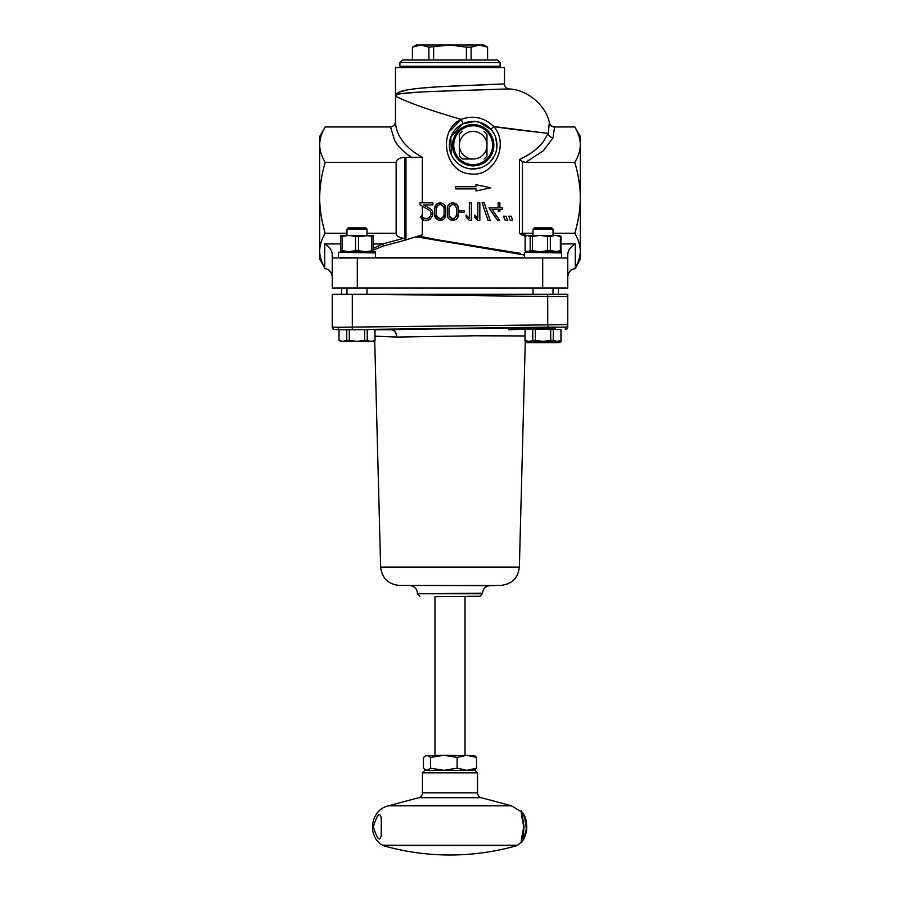 <?xml version="1.0" encoding="UTF-8"?>
<svg xmlns="http://www.w3.org/2000/svg" width="900" height="900" viewBox="0 0 900 900"><rect width="100%" height="100%" fill="white"/><g stroke="black" fill="none" stroke-linecap="round" stroke-linejoin="round"><path stroke-width="1.35" d="M434.97 755.28L434.97 596.655L480.127 596.25L482.569 593.19C482.985 588.712 485.426 586.215 489.892 585.675L501.075 585.383C511.999 584.123 518.096 578.025 519.368 567.09L525.296 340.571M517.399 845.482L382.601 845.482A243.304 243.304 0 0 0 450 855C472.916 854.989 495.371 851.805 517.399 845.482L522 841.421C522.202 840.926 525.049 839.363 526.759 829.609C527.13 815.692 522.079 812.768 521.966 812.149C520.526 808.616 521.111 813.488 523.755 826.785C521.111 840.094 520.515 844.976 521.977 841.444M457.121 757.406L443.846 755.28L474.649 755.775L476.55 757.406L466.841 755.28L457.121 757.406L457.121 768.195L466.841 770.321L476.55 768.195L473.805 770.321L466.841 770.321L475.054 770.321L424.946 770.321L422.438 772.819L477.562 772.819L477.562 792.866L422.438 792.866C422.291 795.319 421.054 796.928 418.725 797.704L481.275 797.704L511.571 805.826L388.429 805.826C370.519 809.617 366.559 836.449 382.601 845.246L517.399 845.246M522.259 814.972C523.845 813.814 525.195 818.494 526.309 828.979C524.441 836.55 523.091 839.768 522.248 838.62M373.309 826.785C377.246 814.286 379.89 811.44 381.262 818.269L381.262 835.324C379.89 842.141 377.246 839.295 373.309 826.785M432.281 770.321L433.71 770.321M424.946 770.321L427.016 770.321L425.351 769.826L427.016 770.321L430.571 768.195L430.571 757.406L427.016 755.28L423.45 757.406L423.45 768.195L425.351 769.826M430.571 768.195L443.846 770.321L427.016 770.321M565.279 327.139A2.509 2.509 0 0 0 567.754 324.63L338.119 327.262A2.509 1.766 88.6 0 0 339.919 329.76L547.74 327.139L565.279 327.139L565.279 329.546A2.509 2.509 0 0 0 567.754 327.049L567.754 294.289L547.74 294.289L547.706 296.516L567.754 296.516L567.754 294.289L531.113 294.289M532.991 327.668L553.028 327.42M368.887 294.289L332.246 294.289L332.246 327.049L333.765 329.344L339.829 329.76A2.509 1.766 -88.6 0 1 338.119 327.262L332.246 327.049A2.509 2.509 -0 0 0 333.968 329.423M345.049 329.76L375.007 329.546L375.007 340.391L371.093 341.392L375.007 340.391M341.64 294.289L341.64 288.022M547.74 294.289L367.245 294.289L547.706 296.516L547.74 327.139M375.007 336.173L396.81 337.084L475.178 335.779L524.993 335.959M476.55 757.406L476.55 768.195M443.846 770.321L457.121 768.195M425.351 755.775L443.846 755.28L430.571 757.406M525.262 341.786L526.725 342.641L559.294 342.641L560.97 341.64L560.97 340.425M530.494 341.392L532.778 341.392M547.976 341.392L550.733 341.392M560.486 340.695L560.97 341.64M530.494 341.64L527.771 342.641L525.049 341.64M547.976 341.64L540.382 342.641L532.778 341.64M560.486 341.64L555.615 342.641L550.733 341.64M340.706 341.392L338.974 340.391L340.706 341.392L371.093 341.392L367.245 340.391L367.245 329.456M338.974 329.738L338.974 340.391L339.041 329.749M364.691 329.468L364.691 340.391L356.996 341.392L349.29 340.391L349.29 329.659M364.691 340.391L367.245 340.391M346.736 329.715L346.736 340.391L349.29 340.391M346.736 340.391L342.889 341.392L339.041 340.391M367.009 229.151L365.76 227.891L348.221 227.891L346.973 229.151L367.009 229.151L367.009 235.406M374.94 329.524L374.94 340.391M373.275 236.407L365.13 235.406L340.706 235.406L340.706 250.695L342.18 250.695L342.18 236.407L348.851 235.406L355.522 236.407L355.522 250.695L358.47 250.695L358.47 236.407L373.275 235.406L373.275 250.695L365.13 251.696L373.275 251.696L373.275 250.695M340.706 236.407L342.18 236.407M340.706 250.695L340.706 251.696L348.851 251.696L342.18 250.695M371.801 236.407L371.801 250.695M355.522 236.407L358.47 236.407M355.522 250.695L348.851 251.696L365.13 251.696L358.47 250.695M365.13 235.406L368.449 235.406M543.555 252.63L561.544 252.945L561.544 257.963L532.024 257.94M532.991 252.236L543.004 252.641L524.475 252.326L524.464 257.963L553.995 257.974M375.48 252.934L375.491 251.708L367.999 251.708L367.976 252.765M367.976 257.94L367.009 257.963M457.954 206.235L458.37 208.328C458.584 201.195 447.131 201.251 447.401 208.328L447.784 206.314M448.178 205.515L448.976 204.48M449.516 203.996L450.765 203.265M451.373 203.051L452.723 202.849M452.902 202.838L457.526 205.403M449.561 206.336L449.01 208.328C451.575 203.31 454.162 203.31 456.761 208.328L454.286 204.716M452.925 204.458L450.124 205.616M447.772 216.889L447.401 214.886C447.131 221.963 458.584 222.03 458.37 214.886L458.37 208.328L457.065 204.761M454.286 218.509L456.761 214.886C454.162 219.904 451.575 219.904 449.01 214.886L449.01 208.328M432.877 204.919L432.877 202.838L432.877 204.919L423.641 204.919L430.2 208.676C438.885 216 423.821 226.181 420.457 216.461L421.234 217.8M423.821 219.836L422.032 218.678M431.134 209.498L431.989 210.667M432.416 211.545L432.675 212.355M430.414 218.981L428.479 220.039M432.877 202.838L419.94 202.838L419.94 204.773L428.512 209.689C436.039 214.155 424.957 223.515 422.055 215.775L420.457 216.461M474.604 215.111L474.604 217.148L477.81 220.376L479.835 220.376L479.835 202.838L477.81 202.838L477.81 218.351L474.604 215.111M484.189 202.838L482.13 202.838L488.036 220.376L490.106 220.376L484.189 202.838M511.29 216.214L508.838 216.214L510.244 220.376L512.696 220.376L511.29 216.214M459.664 210.667L459.664 212.119L464.186 212.119L464.186 210.667L459.664 210.667M505.935 216.214L503.438 216.214L505.215 220.376L507.713 220.376L505.935 216.214M466.144 215.111L466.144 217.148L469.35 220.376L471.375 220.376L471.375 202.838L469.35 202.838L469.35 218.351L466.144 215.111L469.35 218.351M498.139 207.934L488.981 207.934L497.576 220.376L499.613 220.376L492.142 209.565L498.274 209.565L498.274 211.466L499.882 211.466L499.882 209.554L502.515 209.554L502.515 207.934L499.882 207.934L499.882 202.838L498.139 202.838L498.139 207.934M439.391 202.905L445.714 208.328C445.725 201.105 434.61 201.229 434.745 208.328L438.007 203.31M443.509 216.956L444.105 214.886C441.495 219.949 438.907 219.949 436.354 214.886L436.478 215.865M436.601 216.259L440.235 218.768M438.007 219.904L434.745 214.886C434.61 221.985 445.725 222.109 445.714 214.886L445.714 208.328M436.354 214.886L436.354 208.328C438.907 203.276 441.495 203.276 444.105 208.328L444.105 214.886M458.37 214.886L451.845 220.275M450.608 219.881L449.516 219.218M448.965 218.734L448.178 217.71M447.401 208.328L447.401 214.999M449.01 214.886L449.561 216.877M450.124 217.609L452.925 218.768M456.761 208.328L456.761 214.886M423.776 217.834L424.575 218.261M431.066 214.605L431.111 213.536M477.81 220.376L474.604 217.148M488.036 220.376L482.13 202.838M510.244 220.376L508.838 216.214M505.215 220.376L503.438 216.214M434.745 208.328L434.745 214.886C434.621 221.985 445.702 222.12 445.714 214.886L439.391 220.309M444.105 208.328L443.52 206.28M553.028 251.786L561.51 251.708L561.499 252.934M524.475 252.326L532.991 252.124M356.996 257.648L338.445 257.332L338.456 252.326L346.973 252.124M375.536 257.963L375.536 252.945L338.445 252.326M471.105 60.03L471.105 47.171L479.295 45L487.485 47.171L483.817 45L450 45L466.38 47.171L466.38 60.03M466.38 47.171L471.105 47.171M497.599 60.03L402.401 60.03L399.892 62.539L500.108 62.539L497.599 60.03M498.859 67.545L500.108 66.296L399.892 66.296L399.892 62.539M500.108 66.296L500.108 62.539M373.275 250.121L383.04 246.105A1.249 0.574 72.5 0 0 383.119 245.025A1.249 0.574 72.5 0 0 382.511 243.934L373.275 248.445M340.706 243.934L324.731 243.934C329.287 246.611 331.796 250.031 332.246 254.205L332.246 288.022L567.754 288.022L567.754 257.963L332.246 257.963M520.582 253.417L436.995 239.726L419.58 236.25L422.348 234.799L403.808 240.547L404.899 239.951L404.899 238.489L403.808 238.297C399.082 237.724 396.517 236.047 396.135 233.269L367.009 233.269M346.973 233.269L325.204 233.269C321.502 239.614 319.68 245.52 319.714 250.987C319.691 256.252 321.356 261.877 324.731 267.874L325.204 268.706L324.731 267.874C321.356 261.877 319.691 256.252 319.714 250.987L319.714 197.831C319.68 208.778 321.502 220.59 325.204 233.269M396.135 233.269L396.135 162.394C396.664 159.322 399.589 157.635 404.899 157.331L422.348 157.252C413.168 152.336 406.204 146.419 401.479 139.511C397.53 133.639 395.539 127.519 395.505 121.163C395.37 124.504 393.716 126.439 390.532 126.956L394.605 140.366C398.363 146.903 404.246 152.719 412.29 157.804M396.135 162.394L325.204 162.394C321.502 175.072 319.68 186.885 319.714 197.831L319.714 144.675C319.68 150.143 321.502 156.049 325.204 162.394M390.532 126.956L325.204 126.956C321.502 133.29 319.68 139.196 319.714 144.675C319.68 139.196 321.502 133.29 325.204 126.956L319.714 136.451L319.714 144.675M418.106 92.171L401.479 93.623C397.485 94.151 395.494 95.074 395.505 96.356L395.505 96.356C395.516 94.174 397.507 92.464 401.479 91.249C418.669 85.995 480.082 85.466 498.15 84.127L504.495 83.97L504.495 67.545L395.505 67.545L395.505 96.356L398.88 92.261L408.713 89.595M419.051 88.279L435.623 87.019M451.912 86.175L467.921 85.466M481.185 84.881L492.716 84.341M401.479 93.623C416.565 91.26 474.548 90.337 498.15 89.224L509.13 88.976C526.298 89.381 545.423 104.445 549.36 122.445L548.224 133.459C542.036 132.435 513.236 129.859 493.762 126.506C484.245 117.349 473.377 114.986 461.16 119.396C437.04 130.162 444.319 173.194 470.824 173.925C494.021 177.401 509.738 144.495 493.762 126.506L548.224 133.459L543.555 141.356C537.952 148.624 529.931 154.676 519.457 159.502L519.457 233.561L525.206 236.329M504.495 83.97A5.006 5.006 0 0 0 509.13 88.976M395.505 121.163L395.505 96.356L401.479 98.966C412.335 104.074 432.225 110.891 461.16 119.396L449.201 131.85M520.762 234.146L519.457 233.561L522.45 233.269L522.45 161.651L519.457 159.502M455.636 188.888L455.636 186.727L476.01 186.727L476.01 184.669L490.714 187.808L476.01 190.958L476.01 188.888L455.636 188.888L455.636 186.727M449.527 219.229L450.731 219.938M451.361 220.162L458.37 215.111M506.115 89.01L496.114 89.291M483.548 89.764L469.395 90.236M452.734 90.776L435.442 91.373M474.986 117.304L480.285 118.271M575.269 267.874L575.269 243.934C570.712 246.611 568.204 250.031 567.754 254.205L567.754 277.391A8.674 7.515 90 0 1 575.269 268.706L580.286 259.211L580.286 250.987C580.309 256.252 578.644 261.877 575.269 267.874C578.644 261.877 580.309 256.252 580.286 250.987C580.32 245.52 578.498 239.614 574.796 233.269C578.498 220.59 580.32 208.778 580.286 197.831C580.32 186.885 578.498 175.072 574.796 162.394C578.498 156.049 580.32 150.143 580.286 144.675L580.286 144.675C580.32 139.196 578.498 133.29 574.796 126.956L554.524 126.956C551.835 126.63 550.114 125.134 549.349 122.445M553.995 252.765L554.006 251.708M356.996 252.641L346.973 252.236M367.009 251.786L367.999 251.708M414.428 237.476L419.58 236.25M324.731 268.706L324.731 268.706A8.674 7.515 -90 0 1 332.246 277.391M417.364 236.993L524.464 255.015M383.04 246.105L403.808 240.547M526.556 235.507L521.966 233.257M522.45 161.651L525.656 162.394L543.555 150.559L553.061 137.801A5.006 4.23 24.8 0 1 548.224 133.459M459.731 164.857L461.396 165.904M474.3 168.986L476.505 168.795M492.593 158.985L494.291 156.195M496.969 145.699L496.451 140.254M474.896 121.478L462.611 123.885C473.535 119.329 483.086 121.286 491.276 129.757A23.805 23.805 0 0 1 483.975 166.421A23.805 23.805 0 0 1 450.034 150.773A23.805 23.805 0 0 1 491.276 129.757L479.509 122.276M495.832 137.936L496.924 146.812M494.572 155.644L489.848 162.203M479.79 168.075L470.993 168.919M463.444 166.939L460.035 165.06M451.53 155.115L450.787 137.138L462.611 123.885A5.006 0.698 63.6 0 0 461.16 119.396M493.762 126.506A5.006 0.878 -40.5 0 0 491.276 129.757M574.796 162.394L525.656 162.394M574.796 233.269L553.028 233.269M532.991 233.269L522.45 233.269M580.286 250.987L580.286 136.451L574.796 126.956M325.204 268.706L319.714 259.211L319.714 250.987M462.33 158.996L472.466 158.996L462.33 158.996A17.539 17.539 0 0 1 459.394 156.06L459.394 144.518A13.793 13.793 0 0 1 472.466 131.434L473.884 131.434A13.793 13.793 0 0 1 486.956 144.518L486.956 145.924A13.793 13.793 0 0 1 473.884 158.996L472.466 158.996A13.793 13.793 0 0 1 459.394 145.924L459.394 156.06M484.02 158.996A17.539 17.539 0 0 0 486.956 156.06L486.956 145.924L486.956 156.06M486.956 134.37L486.956 144.518L486.956 134.37A17.539 17.539 0 0 0 484.02 131.434M462.33 131.434A17.539 17.539 0 0 0 459.394 134.37L459.394 144.518L459.394 134.37M492.593 145.215A19.418 19.418 0 0 1 463.466 162.034A19.418 19.418 0 0 1 463.466 128.396A19.418 19.418 0 0 1 492.593 145.215M493.841 145.215A20.666 20.666 0 0 0 462.836 127.316A20.666 20.666 0 0 0 462.836 163.114A20.666 20.666 0 0 0 493.841 145.215M420.705 45L416.183 45L412.414 47.171L420.705 45L428.895 47.171L450 45L420.705 45M433.62 60.03L433.62 47.171M428.895 47.171L428.895 60.03M487.485 47.171L487.485 60.03M412.515 60.03L412.515 47.171M525.094 250.695L525.094 236.407L527.636 235.406L530.179 236.407L530.179 250.695L527.636 251.696L525.094 250.695L526.725 251.696L539.977 251.696L532.192 251.696M525.094 236.407L527.636 235.406L559.294 235.406L560.925 236.407L560.925 250.695L559.294 251.696L550.327 250.695L550.327 236.407L555.345 235.406L560.374 236.407L560.374 250.695L555.345 251.696L539.977 251.696L532.406 250.695L532.406 236.407L539.977 235.406L547.538 236.407L547.538 250.695L539.977 251.696M530.179 236.407L532.406 236.407M547.538 236.407L550.327 236.407M530.179 250.695L532.406 250.695M547.538 250.695L550.327 250.695M543.004 229.151L553.028 229.151L551.779 227.891L534.24 227.891L532.991 229.151L543.004 229.151M525.06 340.391L528.908 341.392L525.06 340.391L525.06 329.366L532.755 329.366L532.755 340.391L528.908 341.392L543.004 341.392L535.309 340.391L535.309 329.366L550.71 329.366L550.71 340.391L543.004 341.392L557.111 341.392L553.264 340.391L553.264 329.366L560.959 329.366L560.959 340.391L557.111 341.392L559.294 341.392L561.026 340.391L560.959 329.366M532.755 340.391L535.309 340.391M550.71 340.391L553.264 340.391M524.993 340.391L525.06 329.366M532.755 329.366L535.309 329.366M550.71 329.366L553.264 329.366M530.483 329.366L530.483 328.106L555.536 328.106L555.536 329.366M396.81 337.084A7.515 5.31 88.6 0 0 391.41 329.76L375.007 329.76L391.433 329.771A7.515 5.321 91.4 0 0 391.399 329.76C433.62 328.68 518.186 327.926 530.483 328.534M508.646 329.76L530.483 329.017M565.279 329.546L566.033 329.423M566.392 294.289A2.509 2.509 -0 0 1 567.754 296.516M352.316 329.546L352.294 294.289M334.721 329.546L339.795 329.76M434.97 596.655L480.127 596.25M482.569 593.752L417.431 593.752L482.569 593.19M489.892 585.675L398.925 585.383L501.075 585.383M396.585 337.084A7.515 5.321 91.4 0 0 391.433 329.771M519.368 567.09L380.632 567.09L374.704 340.571L373.275 341.392M403.808 238.297L382.511 243.934L373.275 243.934M324.731 243.934L324.731 267.874M422.348 234.799L422.348 218.947M405.945 239.715L405.945 157.331M422.348 202.838L422.348 157.252M422.348 216.326L422.348 206.156M357.3 288.022L357.3 257.963M542.7 257.963L542.7 288.022M404.899 238.489L404.899 157.331M524.464 257.794L375.536 257.794M575.269 243.934L560.925 243.934M553.061 137.801L554.524 126.956A5.006 4.32 -10.3 0 1 549.641 123.75M465.03 755.28L465.03 596.655M522.225 815.164L524.002 826.785C523.249 838.654 521.707 839.216 522.191 838.879L522.225 838.418M511.571 805.826L521.977 812.149M477.562 772.819L475.054 770.321M422.438 772.819L422.438 792.866M481.275 797.704C478.946 796.928 477.709 795.319 477.562 792.866M418.725 797.704L388.429 805.826M558.36 294.289L558.36 288.022M419.873 596.25L417.431 593.752M417.431 593.19C417.015 588.712 414.574 586.215 410.108 585.675M398.925 585.383C388.001 584.123 381.904 578.025 380.632 567.09M346.973 235.406L346.973 229.151M367.009 294.289L367.009 288.022M367.009 252.754L367.009 251.696M346.973 294.289L346.973 288.022M346.973 252.405L346.973 251.696M401.141 67.545L399.892 66.296M487.586 60.03L487.586 47.171M412.414 60.03L412.414 47.171M553.028 328.106L553.028 327.262M553.028 294.289L553.028 288.022M553.028 252.754L553.028 251.696M532.991 328.106L532.991 327.51M532.991 294.289L532.991 288.022M532.991 252.405L532.991 251.696M553.028 235.406L553.028 229.151M532.991 235.406L532.991 229.151"/></g></svg>
